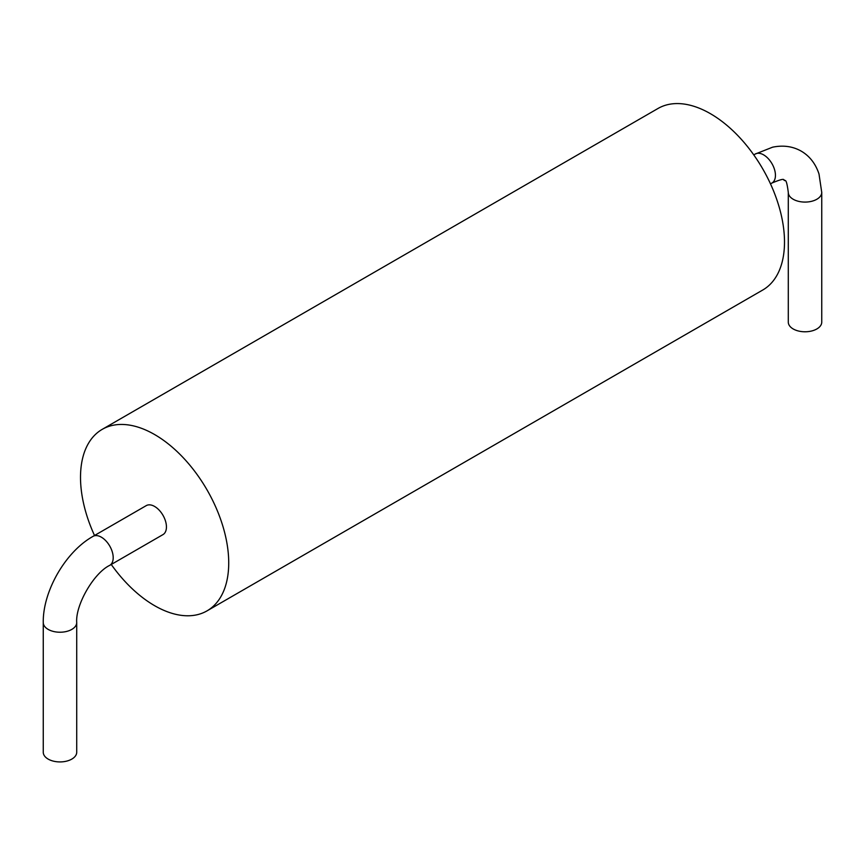 <?xml version="1.0" encoding="UTF-8"?>
<svg xmlns="http://www.w3.org/2000/svg" width="865" height="865" viewBox="0 0 865 865"><rect width="100%" height="100%" fill="white"/><g stroke="black" fill="none" stroke-linecap="round" stroke-linejoin="round"><path stroke-width="1.3" d="M102.221 429.354L657.995 108.482A104.795 60.507 60 0 1 762.8 168.989A104.795 60.507 60 0 1 762.8 289.991L207.016 610.874A104.795 60.507 -120 0 0 207.016 489.86A104.795 60.507 -120 0 0 102.221 429.354A104.795 60.507 -120 0 0 94.523 535.489M111.25 564.467A104.795 60.507 -120 0 0 154.619 605.684A104.795 60.507 -120 0 0 207.016 610.874M821.739 192.008A16.727 9.656 180 0 1 821.75 192.43L821.75 322.126A16.727 9.656 180 0 1 811.424 331.046A16.727 9.656 180 0 1 793.194 328.96A16.727 9.656 180 0 1 788.296 322.126L788.296 192.43C786.101 175.411 784.75 182.396 784.523 180.115C782.436 181.055 787.81 176.395 771.969 183.023L770.488 183.856M76.704 622.195A16.727 9.656 180 0 1 76.715 622.562C75.342 604.981 93.82 572.976 109.736 565.353L162.977 534.602A16.727 9.656 -120 0 0 165.539 521.195A16.727 9.656 -120 0 0 154.619 506.457A16.727 9.656 -120 0 0 146.25 505.625L93.009 536.365A16.727 9.656 -120 0 0 92.663 536.592M48.159 759.092A16.727 9.656 180 0 1 43.261 752.269L43.261 622.562A16.727 9.656 180 0 0 48.159 629.396A16.727 9.656 180 0 0 66.389 631.493A16.727 9.656 180 0 0 76.715 622.573L76.715 752.269A16.727 9.656 180 0 1 66.389 761.189A16.727 9.656 180 0 1 48.159 759.092M753.761 154.889L755.242 154.024A16.727 9.656 60 0 1 763.611 154.857A16.727 9.656 60 0 1 774.543 169.594A16.727 9.656 60 0 1 771.969 183.002M755.242 154.046L772.586 147.191C783.193 145.006 792.751 146.326 801.25 151.148C809.672 156.1 815.587 163.712 819.004 173.995L821.739 192.43A16.727 9.656 180 0 1 811.413 201.35A16.727 9.656 180 0 1 793.194 199.253A16.727 9.656 180 0 1 788.296 192.43M109.736 565.342A16.727 9.656 -120 0 0 112.299 551.935A16.727 9.656 -120 0 0 101.378 537.197A16.727 9.656 -120 0 0 93.009 536.365M93.009 536.386C65.589 551.665 42.774 591.184 43.25 622.573"/></g></svg>
